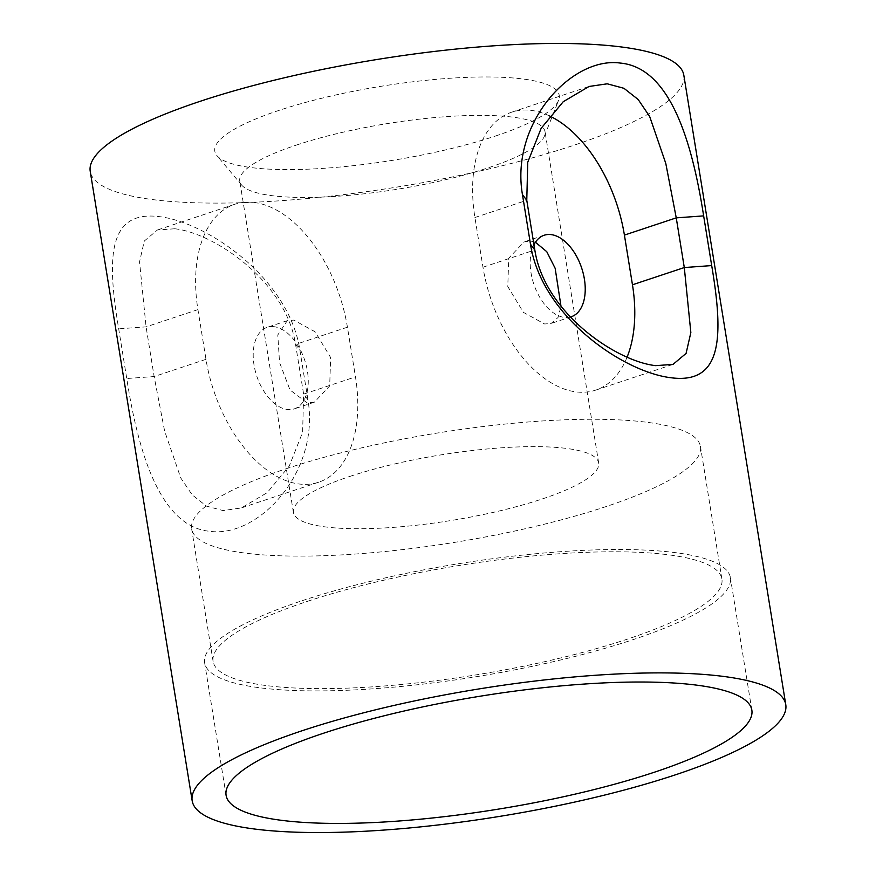 <?xml version="1.0" encoding="UTF-8"?>
<svg xmlns="http://www.w3.org/2000/svg" width="876" height="876" viewBox="0 0 876 876"><rect width="100%" height="100%" fill="white"/><g stroke="black" fill="none" stroke-linecap="round" stroke-linejoin="round"><path stroke-width="0.66" stroke-dasharray="4.38 3.29" d="M495.455 136.032A174.466 37.46 170.8 0 0 558.614 100.302A174.466 37.46 170.8 0 0 468.342 77.296A174.466 37.46 170.8 0 0 278.601 110.529A174.466 37.46 170.8 0 0 216.963 155.643A174.466 37.46 170.8 0 0 495.455 136.032M296.296 145.109A154.625 33.2 -9.2 0 1 455.75 116.048A154.625 33.2 -9.2 0 1 545.025 131.685A154.625 33.2 -9.2 0 1 544.467 136.043A154.625 33.2 -9.2 0 1 488.49 167.71A154.625 33.2 -9.2 0 1 241.666 185.088A154.625 33.2 -9.2 0 1 239.75 181.135A154.625 33.2 -9.2 0 1 296.296 145.109M627.085 357.167A120.264 70.693 -108.4 0 1 595.658 390.127A120.264 70.693 -108.4 0 1 576.496 391.955A120.264 70.693 -108.4 0 1 482.972 267.213L474.923 217.522A120.264 70.693 -108.4 0 1 511.715 112.183A120.264 70.693 -108.4 0 1 549.635 115.982M174.762 228.767C213.853 232.896 285.992 281.503 295.573 344.432L303.622 394.123L302.625 432.273L289.266 466.065L267.213 492.651L241.349 507.938L223.095 510.588L206.418 506.098L192.183 494.863L180.752 477.957L164.611 431.014L154.132 376.549L146.084 326.858L139.547 261.869L144.288 241.031L157.406 229.994L174.762 228.767M253.898 202.455A120.264 70.693 -108.4 0 1 347.422 327.197L355.47 376.888A120.264 70.693 -108.4 0 1 318.678 482.216A120.264 70.693 -108.4 0 1 205.98 359.313L197.932 309.622A120.264 70.693 -108.4 0 1 234.735 204.283A120.264 70.693 -108.4 0 1 253.898 202.455M302.001 600.75A266.304 57.181 -9.2 0 1 576.627 550.686A266.304 57.181 -9.2 0 1 730.387 577.634A266.304 57.181 -9.2 0 1 633.019 639.666A266.304 57.181 -9.2 0 1 358.394 689.719A266.304 57.181 -9.2 0 1 204.634 662.782A266.304 57.181 -9.2 0 1 302.001 600.75M285.883 468.857A257.708 55.341 -9.2 0 1 551.639 420.414A257.708 55.341 -9.2 0 1 700.45 446.486A257.708 55.341 -9.2 0 1 606.214 506.525A257.708 55.341 -9.2 0 1 340.457 554.968A257.708 55.341 -9.2 0 1 191.647 528.896A257.708 55.341 -9.2 0 1 285.883 468.857M307.345 601.374A257.708 55.341 -9.2 0 1 573.101 552.931A257.708 55.341 -9.2 0 1 721.912 579.003A257.708 55.341 -9.2 0 1 627.676 639.042A257.708 55.341 -9.2 0 1 361.919 687.474A257.708 55.341 -9.2 0 1 213.109 661.413A257.708 55.341 -9.2 0 1 307.345 601.374M535.433 242.236L531.217 241.174L524.056 241.929L508.748 258.168L507.784 286.551L523.399 312.36L544.631 323.989L551.157 323.441L558.012 317.528L561.001 306.25M349.951 476.391A154.625 33.2 -9.2 0 1 509.405 447.329A154.625 33.2 -9.2 0 1 598.691 462.966A154.625 33.2 -9.2 0 1 542.145 498.991A154.625 33.2 -9.2 0 1 382.692 528.053A154.625 33.2 -9.2 0 1 293.405 512.416A154.625 33.2 -9.2 0 1 349.951 476.391M274.024 326.693A42.957 25.251 71.6 0 0 267.18 327.339A42.957 25.251 71.6 0 0 255.168 370.537A42.957 25.251 71.6 0 0 287.438 409.508A42.957 25.251 71.6 0 0 294.281 408.862A42.957 25.251 71.6 0 0 306.282 365.664A42.957 25.251 71.6 0 0 274.024 326.693M307.224 402.927L289.989 389.951L279.543 362.456L277.791 334.95L287.284 320.66L293.81 320.112L315.053 331.763L330.657 357.572L329.683 385.966L314.385 402.172L307.224 402.927M570.429 317.013A42.957 25.251 -108.4 0 1 564.418 317.419A42.957 25.251 -108.4 0 1 535.696 289.124A42.957 25.251 -108.4 0 1 533.966 244.743M307.947 399.828L299.899 350.137C288.927 278.185 206.955 221.989 159.027 216.602C108.285 210.415 106.533 256.504 118.698 328.829L126.746 378.52C137.893 450.406 159.596 526.64 209.725 531.294C258.179 538.247 320.244 472.109 307.947 399.828L303.622 394.123L355.47 376.888M683.827 75.216A300.665 64.561 -9.2 0 1 573.889 145.252A300.665 64.561 -9.2 0 1 263.829 201.765A300.665 64.561 -9.2 0 1 90.228 171.357M347.422 327.197L295.573 344.432L299.899 350.137M197.932 309.622L146.084 326.858L118.698 328.829M205.98 359.313L154.132 376.549L126.746 378.52M474.923 217.522L526.772 200.286M482.972 267.213L534.82 249.978M544.467 136.043L558.614 100.302M595.658 390.127L672.987 364.416M751.849 710.14L730.387 577.634M721.912 579.003L700.45 446.486M598.691 462.966L545.025 131.685M287.284 320.66L267.18 327.339M544.16 235.25L524.056 241.929M571.262 316.762L551.157 323.452M314.385 402.172L294.281 408.862M293.405 512.416L239.75 181.135M213.109 661.413L191.647 528.896M226.096 795.298L204.634 662.782M234.735 204.283L157.406 229.994M318.678 482.216L241.349 507.938M511.715 112.183L589.044 86.472M241.666 185.088L216.963 155.643"/><path stroke-width="1.31" d="M655.631 365.642L672.987 364.416L686.083 353.4L690.846 332.573L684.298 267.552L676.25 217.861L665.782 163.385L649.653 116.464L638.199 99.535L623.975 88.312L607.243 83.811L589.044 86.472L563.235 101.715L541.149 128.312L527.746 162.246L526.772 200.286L534.82 249.978C544.478 312.995 616.277 361.317 655.631 365.642M549.635 115.982A120.264 70.693 -108.4 0 1 624.413 235.096L632.461 284.788A120.264 70.693 -108.4 0 1 627.085 357.167M323.463 733.256A266.304 57.181 -9.2 0 1 598.089 683.203A266.304 57.181 -9.2 0 1 751.849 710.14A266.304 57.181 -9.2 0 1 654.481 772.183A266.304 57.181 -9.2 0 1 379.855 822.236A266.304 57.181 -9.2 0 1 226.096 795.298A266.304 57.181 -9.2 0 1 323.463 733.256M561.001 306.25L555.143 268.275L546.766 251.686L535.433 242.236M533.966 244.743A42.957 25.251 -108.4 0 1 544.16 235.25A42.957 25.251 -108.4 0 1 551.004 234.593A42.957 25.251 -108.4 0 1 583.263 273.564A42.957 25.251 -108.4 0 1 571.262 316.762A42.957 25.251 -108.4 0 1 570.429 317.013M675.834 774.691A300.665 64.561 -9.2 0 1 365.785 831.204A300.665 64.561 -9.2 0 1 192.172 800.784A300.665 64.561 -9.2 0 1 302.11 730.748A300.665 64.561 -9.2 0 1 612.171 674.235A300.665 64.561 -9.2 0 1 785.772 704.643A300.665 64.561 -9.2 0 1 675.834 774.691M192.172 800.784L90.228 171.357A300.665 64.561 -9.2 0 1 200.166 101.309A300.665 64.561 -9.2 0 1 510.215 44.796A300.665 64.561 -9.2 0 1 683.827 75.216L785.772 704.643M530.495 244.273L522.446 194.581C510.095 122.563 572.214 56.173 620.394 63.083C670.885 67.759 692.412 143.73 703.647 215.89L711.695 265.581C723.872 337.665 722.01 384.006 671.64 377.83C623.438 372.399 541.598 316.477 530.495 244.273L534.82 249.978M632.461 284.788L684.298 267.552L711.695 265.581M624.413 235.096L676.25 217.861L703.647 215.89M522.446 194.581L526.772 200.286"/></g></svg>
